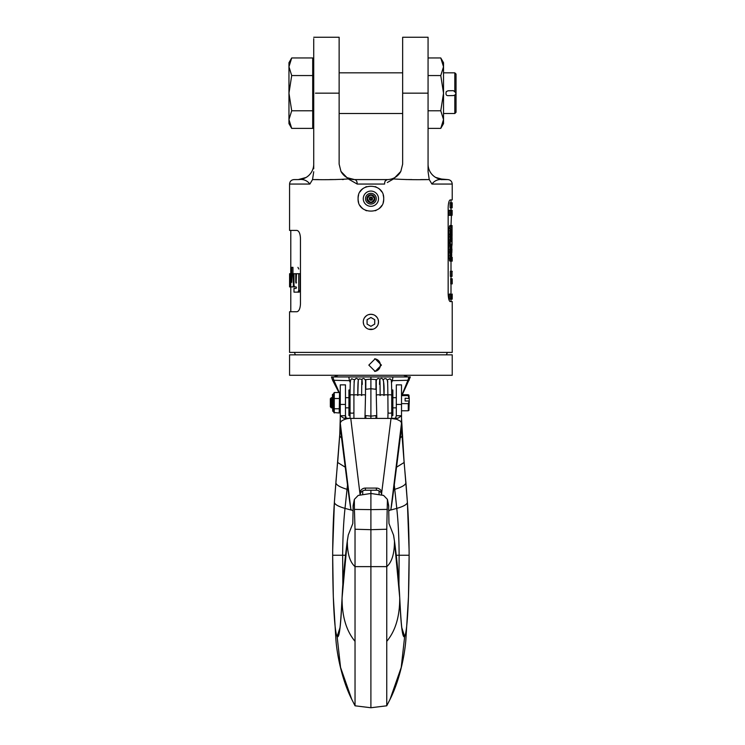 <?xml version="1.0" encoding="UTF-8"?>
<svg xmlns="http://www.w3.org/2000/svg" width="745" height="745" viewBox="0 0 745 745"><rect width="100%" height="100%" fill="white"/><g stroke="black" fill="none" stroke-linecap="round" stroke-linejoin="round"><path stroke-width="1.12" d="M451.004 301.576L450.213 301.576L451.004 301.576L451.004 299.136M450.129 207.846L450.027 202.761L451.265 202.761L451.368 207.846L450.129 207.846M449.161 215.361L449.161 210.286L450.52 210.286L451.004 215.361L449.161 215.361M450.353 276.358L450.353 271.282L451.591 271.282L451.591 276.358L450.353 276.358M452.103 278.909L452.187 283.882L450.753 283.882L450.753 279.347M450.632 279.347L450.632 278.807L451.861 278.807L451.861 279.347L450.632 279.347M449.337 299.136L449.337 294.051L450.585 294.051L450.585 299.136L449.337 299.136M452.224 261.113L452.224 257.323L452.224 261.113L449.831 261.113L448.611 255.814L448.378 249.761L449.226 242.945L448.499 236.882L448.723 230.829L449.505 226.284L449.906 225.53L451.144 225.53L450.744 226.284L449.505 226.284M420.618 179.573L429.241 179.573C415.961 179.852 404.06 179.638 393.546 178.93L387.307 182.516M405.978 179.554L411.836 179.554M441.133 179.638L443.526 179.582C438.535 178.912 434.67 180.402 431.923 184.052L452.224 184.052L452.224 199.911L450.213 199.911C449.058 200.368 448.369 202.938 448.155 207.641L448.155 293.847C448.369 298.549 449.058 301.12 450.213 301.576L449.654 301.194M450.213 301.576L452.224 301.576L452.224 352.404L289.563 352.404L289.563 311.745L296.91 311.745C298.978 311.289 300.161 308.709 300.459 304.016L300.459 238.139C300.161 233.436 298.978 230.866 296.91 230.41L289.563 230.41L289.563 184.052L309.864 184.052L312.546 179.573L318.441 179.582M329.951 179.554L335.809 179.554M342.253 179.536L343.557 179.48M313.719 171.732L312.546 179.573C325.826 179.852 337.727 179.638 348.241 178.93L357.19 184.052C357.162 181.38 356.296 179.88 354.583 179.582L387.204 179.582L385.212 181.026M357.19 184.052L384.597 184.052C384.625 181.38 385.491 179.88 387.204 179.582A15.449 15.449 0 0 0 400.819 171.425L393.546 178.93M431.923 184.052L429.241 179.573L428.068 171.611L428.068 164.124A15.449 15.449 0 0 0 437.529 178.372M358.596 195.097A12.814 12.814 0 0 0 358.084 198.692C357.302 182.171 384.485 182.162 383.703 198.692C384.485 215.221 357.302 215.221 358.084 198.692A12.814 12.814 0 0 0 358.596 202.286M378.516 321.915L378.143 324.261M377.063 326.385L375.378 328.079M373.143 329.197L368.645 329.197M366.41 328.079L364.724 326.385M363.644 324.261L363.271 322.045M368.645 314.623L370.898 314.278A7.627 7.627 0 0 0 363.271 321.905L363.271 321.868A7.627 7.627 0 0 0 370.898 329.532A7.627 7.627 0 0 0 378.516 321.905A7.627 7.627 0 0 0 370.898 314.278L373.143 314.623M364.678 317.491L366.456 315.712M375.378 315.74L377.063 317.426M378.143 319.558L378.516 321.775M309.864 184.052C307.117 180.402 303.252 178.912 298.261 179.582L294.033 179.582L298.261 179.582L306.009 177.496M313.719 168.761L313.719 165.036M304.258 178.372A15.449 15.449 0 0 0 313.719 164.124A15.449 15.449 0 0 1 298.261 179.582M348.241 178.93L340.968 171.425L339.133 164.124L339.133 38.582L339.133 93.162L315.47 93.162M313.719 164.124L313.719 38.693L313.719 123.623L312.704 123.623M313.719 42.037L313.719 48.313M428.068 37.25L402.654 37.25L402.654 72.833L339.133 72.833L339.133 37.25L313.719 37.259M347.217 177.71L354.583 179.582A15.449 15.449 0 0 1 340.968 171.425M438.721 178.809L447.754 179.582L443.526 179.582A15.449 15.449 0 0 1 428.068 164.124L428.068 37.25L428.068 93.162L402.654 93.162L402.654 37.25L402.654 164.124L400.819 171.425M428.068 75.552L428.068 57.952L440.77 57.952L443.517 66.771L440.77 75.552L428.068 75.552L428.068 128.382L440.77 128.382L443.526 123.623L443.526 93.162L440.77 110.772L428.068 110.772M440.77 75.552L443.517 93.162L443.526 66.789L443.526 62.71L440.77 57.952M440.77 110.772L443.517 119.554L440.77 128.382M443.526 62.71L443.526 66.789M454.822 95.099L454.822 113.501L443.526 113.501L443.526 72.358L443.526 72.833L454.822 72.833L454.822 91.132M452.271 95.574L449.337 95.63M449.254 90.75L452.178 90.694M454.822 72.833L456.042 74.053L456.042 112.281L454.822 113.501M312.704 119.573L312.704 128.382L291.705 128.382L288.958 119.554L291.705 110.772L312.704 110.772L312.704 119.573M312.704 75.552L291.705 75.552L288.958 66.771L291.705 57.952L312.704 57.952L312.704 110.772M289.451 123.149L291.705 128.382L288.958 123.623L288.958 93.162L291.705 75.552M291.705 110.772L288.958 93.162L288.958 62.71L291.705 57.952M288.958 119.545L288.958 123.623M294.647 352.404A3.809 3.809 0 0 0 295.616 354.844M446.171 354.844A3.809 3.809 0 0 0 447.14 352.404M289.563 354.844L452.224 354.844L452.224 375.275L289.563 375.275L289.563 354.844M381.431 365.106L375.154 371.41L368.84 365.106L375.154 358.801L381.431 365.106M374.614 371.382A6.305 6.295 90 0 0 380.378 365.106A6.305 6.295 90 0 0 374.614 358.82M290.783 230.41L296.91 230.41L290.783 230.41L290.783 267.343M291.528 286.89L289.572 286.899L289.609 273.713L290.736 273.713M294.377 286.853L292.962 286.89L293.446 285.344L293.036 273.704L294.396 273.722M293.036 273.704L292.096 273.704L291.705 282.402L291.705 267.343L292.962 267.343L291.975 267.343M292.962 267.343L292.962 273.704M300.114 273.722L296.463 273.704L300.114 273.722L300.114 290.522L299.267 292.133L295.271 292.133M296.463 273.722L295.765 273.722L296.463 273.722M298.736 269.001L297.953 267.353M289.591 286.862L289.591 273.741M290.736 278.975L290.736 280.502M290.736 277.438L289.842 277.438L290.271 278.975M290.485 277.438L290.485 273.713M290.261 286.899L290.494 280.502M292.962 286.89L290.736 286.89L290.736 267.343L291.705 267.343M293.986 285.344L293.446 285.344M296.454 282.429L295.774 282.429L295.765 273.722L293.996 273.722L293.986 285.307L294.554 286.899L296.11 286.899L296.454 287.644L296.119 288.408L293.986 288.408L293.986 292.133L299.267 292.133M297.907 292.133L298.736 290.522L298.736 273.722M296.463 273.704L296.119 283.184M360.114 205.611A12.814 12.814 0 0 0 362.508 208.376M365.59 210.351A12.814 12.814 0 0 0 366.596 210.761M375.21 210.751A12.814 12.814 0 0 0 376.197 210.351M379.279 208.376A12.814 12.814 0 0 0 381.673 205.611M383.191 202.286A12.814 12.814 0 0 0 383.191 195.097M381.673 191.772A12.814 12.814 0 0 0 379.279 189.007M376.197 187.032A12.814 12.814 0 0 0 375.191 186.623M366.577 186.632A12.814 12.814 0 0 0 365.59 187.032M362.508 189.007A12.814 12.814 0 0 0 360.114 191.772M378.516 198.692A7.627 7.627 0 0 0 370.898 191.065A7.627 7.627 0 0 0 363.271 198.692A7.627 7.627 0 0 0 370.898 206.318A7.627 7.627 0 0 0 378.516 198.692M365.525 198.692A5.364 5.364 0 0 1 370.898 193.327A5.364 5.364 0 0 1 376.262 198.692A5.364 5.364 0 0 1 370.898 204.055A5.364 5.364 0 0 1 365.525 198.692M367.341 198.682C369.678 203.283 372.053 203.292 374.446 198.701C372.109 194.1 369.734 194.091 367.341 198.682M371.708 198.692A0.81 0.81 0 0 1 370.898 199.502A0.81 0.81 0 0 1 370.079 198.692A0.81 0.81 0 0 1 370.898 197.881A0.81 0.81 0 0 1 371.708 198.692M367.071 324.112L367.071 319.698L370.898 317.491L374.716 319.698L374.716 324.112L370.898 326.319L367.071 324.112M451.787 202.864L452.14 207.846L451.368 207.846M451.265 202.761L451.414 206.654L451.34 202.761M451.507 202.761L451.675 206.654L451.591 202.761M451.731 202.761L451.712 207.846M451.461 207.846L451.554 203.73L451.638 207.846M452.029 207.846L452.029 202.761M451.936 202.864L451.721 207.734M452.029 203.404L452.029 207.194L451.973 203.404M452.159 207.846L452.206 202.761L452.14 207.846M452.206 203.301L452.206 204.922M452.159 204.922L452.159 203.301M450.408 210.286L450.408 215.361M450.52 210.388L451.833 210.286L451.694 215.361L451.433 210.286M451.33 210.286L450.52 210.286M451.433 215.361L451.004 225.53M451.274 210.388L451.004 215.258M451.163 214.607L450.52 214.607M451.135 214.178L450.52 214.178M451.125 213.638L450.52 213.638M451.125 212.008L450.52 212.008M451.135 211.468L450.52 211.468M451.163 211.04L450.52 211.04M451.219 210.602L450.52 210.602M451.433 210.928L451.433 214.718L451.33 210.928M452.01 215.361L451.898 210.286L451.973 215.361M451.796 213.638L451.87 210.714L451.936 213.638M452.178 210.388L452.057 215.361M452.159 210.928L452.159 214.718L452.085 210.928M451.852 276.358L451.954 272.363L451.787 276.358M451.591 271.282L451.815 275.818L451.675 271.282M451.936 271.282L451.954 276.358M452.206 271.282L452.187 271.823M452.047 276.358L451.992 271.282M452.01 283.882L451.861 278.807M451.861 279.347L451.973 283.882M452.187 283.882L452.103 278.807M452.215 283.128L452.187 279.45L452.01 283.128M452.224 283.882L452.206 278.807M451.153 295.672L451.265 299.136L450.688 299.136L451.153 295.672M450.986 294.592L450.986 296.212M450.688 296.212L450.688 294.592M451.964 299.136L452.224 294.051L452.224 299.136L452.122 298.596L451.721 299.136L451.572 294.592M451.656 299.136L451.396 297.842L451.721 299.136M451.405 297.404L451.507 294.48L451.61 297.404M451.787 294.592L451.917 299.136M450.744 226.284L449.757 234.619L450.287 242.19L449.03 242.19M450.287 242.19L450.474 242.945L449.226 242.945M449.971 239.918L448.723 239.918M449.757 236.882L448.499 236.882M449.757 234.619L448.499 234.619M449.971 230.829L448.723 230.829M450.287 228.557L449.03 228.557M451.144 225.53L451.703 226.284L452.085 234.619L451.479 261.113M449.03 243.699L450.287 243.699L449.645 252.024L450.66 260.359L449.412 260.359M450.66 260.359L451.07 261.113M450.185 258.087L448.928 258.087M449.868 255.814L448.611 255.814M449.645 252.024L448.378 252.024M449.645 249.761L448.378 249.761M449.868 245.971L448.611 245.971M450.287 243.699L450.474 242.945M451.414 244.453L451.964 249.761L451.414 257.323L450.185 252.024L451.144 244.453M451.842 232.347L451.144 241.427L450.287 234.619L451.144 229.32L451.842 232.347L450.613 232.347L450.567 231.769M450.827 256.569L451.647 256.569M450.567 255.442L451.842 255.06M450.613 255.06L450.734 252.024L451.964 252.024M450.734 252.024L450.734 249.761L451.964 249.761M450.734 249.761L450.613 246.725L451.842 246.725M450.827 245.217L451.647 245.217M450.827 230.075L451.647 230.075M450.827 240.672L451.647 240.672M450.567 238.977L450.613 238.4L451.842 238.4M450.613 238.4L450.697 236.128L451.926 236.128M450.697 236.128L450.697 234.619L451.926 234.619M450.697 234.619L450.613 232.347M452.066 237.748L452.019 245.217M452.066 233.53L452.066 225.53L451.414 225.53M448.863 95.639L453.444 95.556C456.685 94.568 456.648 92.939 453.36 90.676L448.071 90.778L446.274 91.616C445.538 94.345 446.171 95.695 448.164 95.649L448.863 95.639M401.518 410.272L401.518 384.867L401.518 427.798L393.742 489.232A48.909 2.244 95.8 0 1 390.883 509.552L401.518 422.992L400.596 421.251L396.768 419.286L391.023 418.411L398.128 418.169L401.518 415.738L396.312 415.738L395.427 418.401M401.518 419.277L401.518 410.784L408.279 410.784L408.279 409.908M381.673 492.911L391.023 418.411L350.765 418.411L360.114 494.904A5.289 4.815 0 0 1 365.404 490.229L365.404 488.087L376.383 488.087A5.289 4.815 180 0 1 381.673 492.911L381.673 494.904A5.289 4.815 0 0 0 376.383 490.229L365.404 490.229M396.312 415.738L396.312 384.867L401.518 384.867M388.713 510.884L390.883 509.552M388.639 505.371L388.974 523.53L393.621 535.338L394.468 541.121L393.518 535.012M370.898 490.229L370.898 493.469L383.601 495.425L387.419 499.383L388.657 505.473M351.202 510.055L345.01 508.397C338.09 506.386 334.552 504.356 334.393 502.307C333.313 517.458 332.745 535.106 332.67 555.258C332.717 596.224 334.272 631.136 337.131 636.565L340.558 667.408L351.696 699.22L355.039 705.804L370.898 707.75L386.748 705.804L386.757 529.239L387.419 499.383M345.438 555.258L332.67 555.258L333.313 596.838L335.948 640.188C337.448 658.766 343.259 682.625 351.696 699.22L355.039 705.804L355.03 529.239L370.898 529.686L370.898 707.75M386.757 529.239L370.898 529.686L370.898 509.664M370.898 418.411L370.898 388.722L375.974 389.29L375.974 379.578L370.898 379.149L370.898 388.722L365.814 389.29L365.814 379.578L370.898 379.149L370.898 376.942L410.337 376.942L402.291 394.738M365.814 418.411L365.814 415.598L370.898 416.138L375.974 415.598L375.974 418.411M365.506 395.399L365.506 380.499C364.38 378.237 363.206 377.873 361.977 379.419L359.323 378.842C358.364 380.173 357.87 377.445 357.777 395.399A1.928 0.643 0 0 1 359.63 394.766A1.928 0.643 0 0 1 359.798 394.766A1.928 0.643 0 0 1 361.614 395.297A1.928 0.643 0 0 1 361.642 395.399A1.928 0.643 0 0 1 363.625 394.766A1.928 0.643 0 0 1 365.506 395.399L364.966 418.411M362.303 384.401C361.93 375.592 361.707 379.261 361.642 395.399A1.928 0.643 180 0 1 361.614 395.511M357.805 395.511A1.928 0.643 0 0 1 357.777 395.399A1.928 0.643 180 0 0 357.665 395.185A1.928 0.643 0 0 0 355.933 394.766A1.928 0.643 0 0 0 355.765 394.766A1.928 0.643 0 0 0 353.912 395.399L353.912 418.411M350.057 418.411L350.057 412.358A1.928 0.829 0 0 0 351.985 413.186A1.928 0.829 0 0 0 353.773 412.674M354.564 379.997L351.752 378.749L350.821 379.708C350.28 381.598 350.197 381.31 350.057 395.399L350.057 412.358M340.269 418.262L339.711 436.244L341.731 438.079M340.269 418.029L339.776 434.205L340.269 417.936M401.518 417.936L404.125 462.487L402.077 436.244L401.518 418.038M400.056 438.079L402.077 436.244L401.518 418.262M379.484 384.401C379.857 375.592 380.08 379.261 380.146 395.399A1.928 0.643 0 0 1 380.173 395.297A1.928 0.643 0 0 1 381.989 394.766A1.928 0.643 0 0 1 382.157 394.766A1.928 0.643 0 0 1 384.01 395.399A1.928 0.643 0 0 1 383.982 395.511M380.173 395.511A1.928 0.643 180 0 1 380.146 395.399A1.928 0.643 180 0 0 378.218 394.766A1.928 0.643 180 0 0 378.134 394.766A1.928 0.643 180 0 0 376.281 395.399L376.281 380.499C377.408 378.237 378.59 377.873 379.82 379.419C382.558 376.579 384.578 378.944 384.01 395.399A1.928 0.643 0 0 1 384.122 395.185A1.928 0.643 0 0 1 385.854 394.766A1.928 0.643 0 0 1 386.022 394.766A1.928 0.643 0 0 1 387.875 395.399L388.015 412.674A1.928 0.829 0 0 0 389.803 413.186A1.928 0.829 0 0 0 391.73 412.358L391.73 418.411M387.875 418.411L388.015 412.674M391.73 412.358L391.73 395.399C391.637 373.757 390.79 381.161 390.017 378.749L387.223 379.997M332.829 376.942L333.872 380.285L332.577 380.211L331.451 376.942L370.898 376.942M403.511 375.275L407.86 376.942L403.445 376.942M338.342 376.942L333.928 376.942L338.277 375.275M350.057 415.654L348.93 415.514L348.93 390.007L350.094 389.858M391.693 389.858L392.857 390.007L392.857 415.514L391.73 415.654M404.069 461.248L407.394 502.307C408.474 517.458 409.042 535.106 409.117 555.258L396.349 555.258M394.282 484.883L396.778 508.397C398.24 521.928 399.022 537.545 399.124 555.258L401.024 555.258M355.03 529.239L354.406 509.394L370.898 509.627L370.898 493.469L358.187 495.425L354.369 499.383L354.406 509.394M339.99 627.7L337.131 636.565C339.217 638.921 340.856 626.051 342.067 597.956L347.375 540.497L348.269 535.012L352.813 523.53L353.149 505.371M360.114 492.911L360.114 494.522L360.114 492.911A5.289 4.815 180 0 1 365.404 488.087M340.269 415.738L340.269 384.867L345.475 384.867L345.475 415.738L340.269 415.738L340.269 422.992L350.914 509.552A48.909 2.244 -95.8 0 1 348.045 489.232L340.269 427.798L340.269 422.992L341.201 421.251C344.376 419.193 347.57 418.243 350.765 418.411L343.659 418.169L340.269 415.738L340.269 419.277M350.914 509.552L353.074 510.884M345.475 415.738L346.36 418.401M340.269 384.867L340.269 410.272M339.543 412.488L340.269 411.51M345.475 418.355L345.475 404.451L340.269 404.451M339.543 393.034L339.217 412.991L333.965 412.534M339.217 398.528L334.263 398.528L334.263 392.531L339.217 392.531M334.263 392.531L333.937 393.034M339.217 408.763L334.263 408.763L334.263 398.528M334.263 412.991L334.263 408.763M333.965 392.988L333.211 394.301L333.211 411.221L333.937 412.488M332.428 407.841L332.428 394.58L332.428 397.681L331.367 397.681L331.367 407.841L332.428 407.841M331.367 407.841L330.352 406.826L330.352 398.696L331.367 397.681M405.876 481.829L407.394 502.307C408.474 517.458 409.042 535.106 409.117 555.258C409.07 596.224 407.515 631.136 404.656 636.565L401.797 627.7M333.192 555.258L342.663 555.258L342.84 585.868M408.865 401.015L405.131 401.015L405.131 398.23L409.238 398.501L409.238 401.285L408.279 403.632L401.518 403.632M408.865 398.23L408.279 395.614L401.518 395.614M408.279 403.632L408.279 410.784M408.279 394.738L408.279 395.614L408.279 394.738L401.518 394.738M408.93 395.101L409.238 398.501M405.131 401.015L405.131 398.23M409.238 401.285L408.93 410.421M289.777 278.202L290.736 278.202M293.446 275.324L293.996 275.324M300.114 290.522L298.736 290.522M374.837 198.692A3.939 3.939 0 0 0 370.898 194.752A3.939 3.939 0 0 0 366.95 198.692A3.939 3.939 0 0 0 370.898 202.631A3.939 3.939 0 0 0 374.837 198.692M372.519 198.692A1.63 1.63 0 0 1 370.898 200.321A1.63 1.63 0 0 1 369.269 198.692A1.63 1.63 0 0 1 370.898 197.062A1.63 1.63 0 0 1 372.519 198.692M401.518 404.451L396.312 404.451M387.558 500.472L388.75 506.386M348.269 535.012L347.319 541.121C347.356 553.703 349.926 562.205 355.039 566.628L386.757 566.628C391.861 562.205 394.431 553.703 394.468 541.121L399.674 597.118M386.748 641.352C395.446 630.931 399.776 616.469 399.72 597.956C400.931 626.051 402.57 638.921 404.656 636.565L401.229 667.408L390.091 699.22L386.748 705.804L390.101 699.22C398.528 682.625 404.339 658.766 405.839 640.179L408.474 596.838L409.117 555.258M347.505 484.883L345.01 508.397C343.547 521.928 342.765 537.545 342.663 555.258M362.722 494.345L362.722 490.899M350.532 380.686L349.442 380.667L350.327 382.8M358.457 380.071C357.358 378.469 356.417 378.032 355.635 378.749C354.862 381.161 354.015 373.757 353.912 395.399A1.928 0.643 180 0 0 353.661 395.083A1.928 0.643 180 0 0 351.985 394.766L351.901 394.766A1.928 0.643 0 0 0 351.1 394.831A1.928 0.643 0 0 0 350.057 395.399M339.85 433.646L337.662 462.487L345.335 467.245M402.049 394.738L407.915 380.285L409.201 380.201M391.46 382.8L392.345 380.667L391.255 380.686M383.34 380.071C383.973 378.609 385.053 378.255 386.562 379.009C387.521 381.105 387.689 377.566 387.875 395.399A1.928 0.643 180 0 1 388.126 395.083A1.928 0.643 180 0 1 389.803 394.766L389.886 394.766A1.928 0.643 0 0 1 390.687 394.831A1.928 0.643 0 0 1 391.73 395.399M408.958 376.942L407.915 380.285L392.345 380.667L392.978 376.942M348.809 376.942L349.442 380.667L333.872 380.285L339.338 392.699M396.452 467.245L404.125 462.487L405.913 482.713C405.69 484.921 401.974 487.118 394.766 489.316L393.695 489.661M407.394 502.307C407.236 504.356 403.697 506.386 396.778 508.397L390.585 510.055M379.065 490.899L379.065 494.345M353.037 506.386L354.229 500.472M355.039 641.352C346.341 630.931 342.011 616.469 342.067 597.956L342.113 597.118M342.551 444.569L340.269 426M333.211 411.221L332.708 411.221L332.428 394.58M376.383 488.087L376.383 490.229M387.381 509.394L370.898 509.627M399.124 555.258L398.947 585.868M348.092 489.661L347.021 489.316C339.813 487.118 336.097 484.921 335.874 482.713L334.412 501.776L332.68 550.555M339.776 434.205L334.412 501.776M401.518 426L399.236 444.569M451.004 294.051L451.004 283.882M451.004 278.807L451.004 276.358M451.004 271.282L451.004 261.113M451.004 210.286L451.004 207.846M451.004 202.761L451.004 199.911M294.033 179.582C291.323 179.843 289.833 181.333 289.563 184.052M303.066 178.809L306.176 177.403M339.133 113.501L402.654 113.501M452.224 184.052C451.964 181.333 450.464 179.843 447.754 179.582M443.517 179.582L435.611 177.403M313.719 62.71L312.704 62.71M290.783 311.745L290.783 286.899M402.263 630.382C401.602 628.277 400.745 617.326 399.711 597.537C398.864 579.396 397.094 560.389 394.412 540.497M357.777 395.399L358.233 381.207M353.95 381.868L354.303 381.375M376.821 418.411L376.281 395.399M384.01 395.399L383.554 381.207M387.838 381.868L387.484 381.375M332.587 380.211L338.928 392.531M365.013 417.489L365.814 417.591M376.774 417.489L375.974 417.591M407.375 501.776L409.107 550.639M347.375 540.497C344.693 560.389 342.923 579.396 342.076 597.537C341.042 617.326 340.186 628.277 339.524 630.382M396.312 407.841L392.857 407.841M348.93 407.841L345.475 407.841M396.312 397.681L392.857 397.681M348.93 397.681L345.475 397.681M340.269 394.301L339.515 392.988M333.211 394.301L332.708 394.301M353.13 505.473L354.369 499.383M337.718 461.248L335.911 481.829"/></g></svg>
